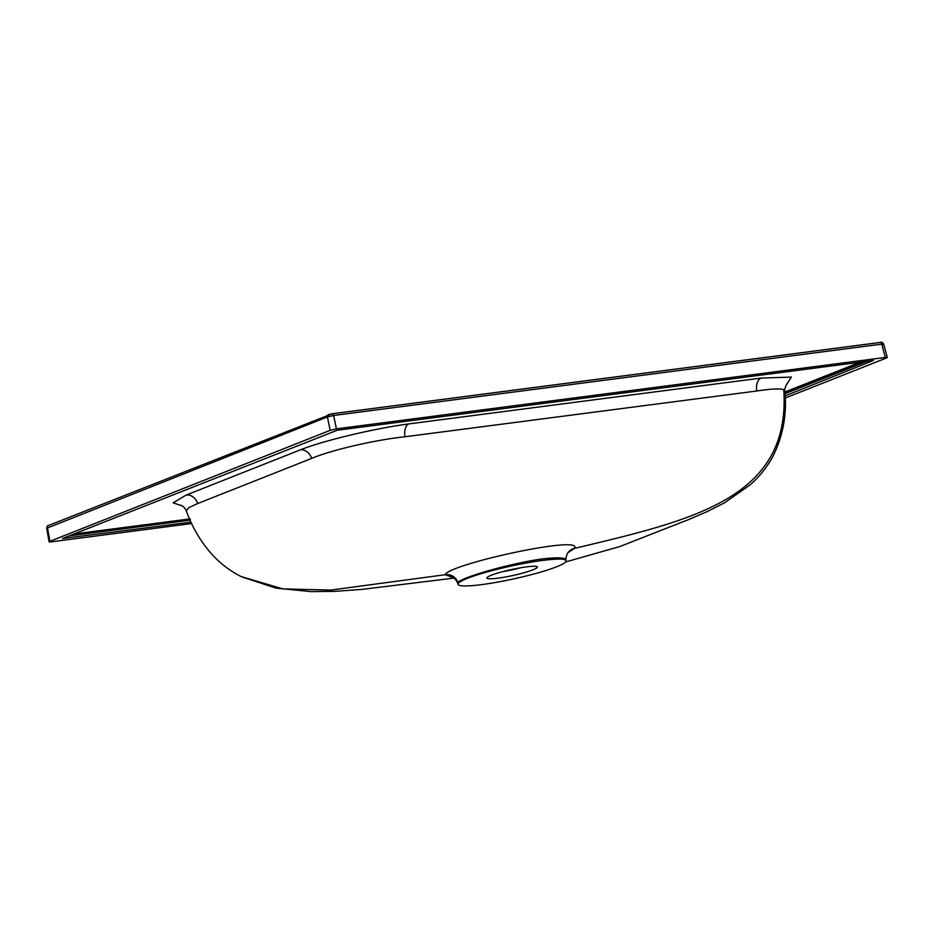 <?xml version="1.0" encoding="UTF-8"?>
<svg xmlns="http://www.w3.org/2000/svg" width="934" height="934" viewBox="0 0 934 934"><rect width="100%" height="100%" fill="white"/><g stroke="black" fill="none" stroke-linecap="round" stroke-linejoin="round"><path stroke-width="1.4" d="M452.138 577.2L445.086 574.737C448.939 564.089 584.836 534.458 574.363 548.421L568 552.659M565.899 560.739C567.031 557.656 559.197 557.049 542.409 558.906C510.735 563.225 459.855 577.749 457.975 582.723L457.777 583.563C456.574 580.107 454.391 577.889 451.215 576.908L451.215 576.908M787.409 383.605L787.409 383.605C786.241 383.979 784.081 390.085 784.864 390.867L783.766 389.712C780.31 388.381 771.309 388.813 756.774 390.996L405.006 436.773C375.34 439.856 331.558 449.978 311.664 458.407L197.704 503.531L188.75 507.676L186.298 510.863C184.85 507.827 183.064 505.983 180.939 505.294L180.951 505.294M241.077 576.535L282.804 588.899L330.753 590.078L445.086 574.737M542.654 560.435A55.363 6.55 -12.3 0 1 566.214 560.809A55.363 6.55 -12.3 0 1 537.727 572.939A55.363 6.55 -12.3 0 1 481.559 584.626A55.363 6.55 -12.3 0 1 458.034 584.392A55.363 6.55 -12.3 0 1 485.995 572.273A55.363 6.55 -12.3 0 1 542.654 560.435M497.869 578.169A25.813 3.059 -12.3 0 1 486.883 578.029A25.813 3.059 -12.3 0 1 500.052 572.379A25.813 3.059 -12.3 0 1 526.356 566.891A25.813 3.059 -12.3 0 1 537.342 567.031A25.813 3.059 -12.3 0 1 524.172 572.694A25.813 3.059 -12.3 0 1 497.869 578.169M190.98 522.141L62.473 538.533L337.174 430.259L873.337 360.489L785.144 395.888M191.633 523.554L51.066 541.848C48.988 542.07 48.603 541.895 49.887 541.323L330.192 430.341L336.427 428.858L885.35 357.43C887.417 357.197 887.814 357.372 886.518 357.944L785.225 398.047M882.934 344.669C884.218 344.051 883.821 343.875 881.766 344.144A2.3 1.331 -97.4 0 0 880.213 342.451C881.719 341.961 882.887 342.521 883.704 344.132L887.3 357.442L886.518 357.944M885.35 357.43L881.766 344.144L333.613 415.478L327.39 416.961L46.7 528.27C46.91 526.391 47.517 525.457 48.51 525.48L48.51 525.48A2.3 1.845 68.4 0 0 47.482 527.78L49.887 541.323L49.105 541.813L46.7 528.27M520.612 567.767A25.813 3.059 -12.3 0 1 502.399 571.736M336.427 428.858L333.613 415.478A2.3 1.331 -97.4 0 0 332.072 413.785L880.213 342.451A2.3 1.331 -97.4 0 0 880.026 342.498L332.271 413.785M48.872 525.398A2.3 1.845 68.4 0 0 48.51 525.48L332.072 413.785A2.3 1.331 -97.4 0 0 331.885 413.832L328.768 414.568A2.3 1.845 68.4 0 0 328.406 414.661L328.406 414.661A2.3 1.845 68.4 0 0 327.39 416.961L330.192 430.341M182.363 505.959L173.152 502.831L186.263 495.032L300.491 449.803C323.771 440.544 374.464 428.437 408.765 423.919L761.105 378.072L791.39 377.091L786.393 384.808M783.766 389.712C790.958 498.266 693.682 519.993 574.363 548.421A11.477 11.313 31.2 0 0 567.428 553.5L567.428 553.5C566.097 556.652 565.665 558.801 566.109 559.956L566.214 560.809M445.074 574.737A11.477 11.325 -146.6 0 1 457.975 582.723M866.764 361.341L785.039 393.693M190.081 520.156L69.139 535.894M71.614 534.913L190.408 519.456M785.004 393.004L864.102 361.692M186.263 495.032A11.477 9.375 -112 0 1 197.704 503.531M756.774 390.996A11.477 6.958 82.9 0 1 761.105 378.072M405.006 436.773A11.477 6.386 82.3 0 1 408.765 423.919M300.491 449.803A11.477 9.095 -111.2 0 1 311.664 458.407M860.296 362.182L784.945 392.011L860.109 362.205M73.903 534.003L190.162 518.872L73.809 534.038M186.286 510.805C192.264 527.698 201.289 542.736 213.361 555.917C221.627 564.545 231.025 571.503 241.556 576.78L275.822 588.081L311.08 591.619L335.411 591.327L362.053 589.389L453.819 578.123M458.034 584.392L457.777 583.563M565.712 561.941L619.872 546.518L688.37 519.678L707.435 511.482L724.842 502.632L750.341 484.676C759.54 476.573 767.071 467.14 772.92 456.364C783.136 435.664 787.117 413.809 784.864 390.797M568.549 551.971L567.428 553.5"/></g></svg>
